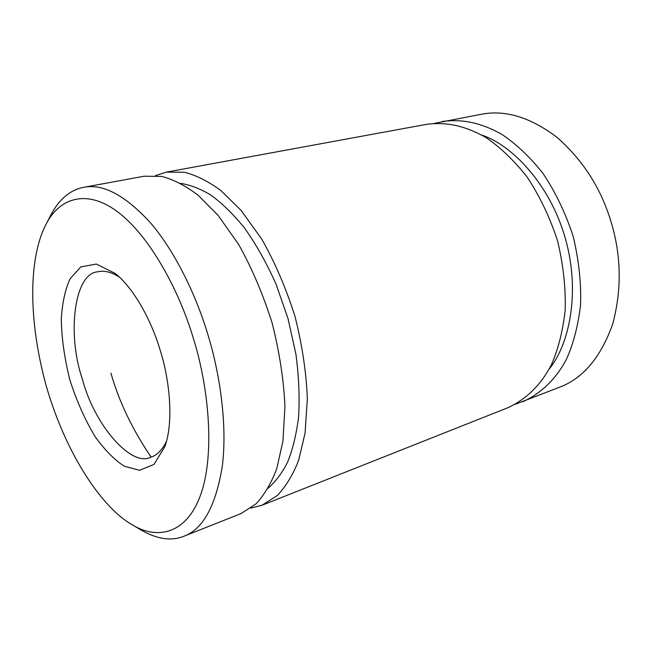 <?xml version="1.0" encoding="UTF-8"?>
<svg xmlns="http://www.w3.org/2000/svg" width="652" height="652" viewBox="0 0 652 652"><rect width="100%" height="100%" fill="white"/><g stroke="black" fill="none" stroke-linecap="round" stroke-linejoin="round"><path stroke-width="0.98" d="M166.513 441.217C162.258 449.921 157.116 455.21 151.085 457.101C131.117 467.867 94.116 424.322 82.478 379.48C66.643 333.555 74.361 273.049 97.881 271.811C104.051 270.23 111.215 271.99 119.373 277.092M434.501 123.342L481.575 114.222C505.365 109.658 530.459 117.327 556.865 137.23C582.407 159.634 600.256 187.157 610.419 219.789C621.299 254.198 622.065 288.942 612.709 324.02C600.908 357.125 583.32 378.144 559.938 387.068L515.202 404.322M442.309 121.443C462.733 118.835 481.037 122.853 501.478 134.133C515.561 143.407 529.294 156.35 542.692 172.959C555.292 191.712 565.447 212.813 573.157 236.277C578.894 260.229 581.348 283.318 580.524 305.543C577.957 326.326 573.271 344.199 566.474 359.17C556.18 378.804 541.625 393.009 522.814 401.795M160.253 350.45C152.136 322.626 134.76 288.869 115.111 273.384L96.366 264.068L80.815 266.904L70.082 278.82C65.363 288.926 62.437 302.12 61.304 318.412C61.475 337.198 64.344 357.777 69.919 380.157C77.091 402.162 85.689 421.282 95.705 437.525C105.648 450.964 115.217 460.54 124.426 466.245L139.504 470.304L153.978 464.411L164.883 446.571C173.937 421.461 169.561 379.668 160.253 350.45M193.351 338.355C208.664 386.84 215.201 454.11 200.645 494.803C186.097 535.488 155.82 539.579 131.981 524.624C103.456 508.568 66.895 457.207 46.194 385.87C26.618 313.938 30.065 254.932 45.844 224.72C58.101 199.593 85.094 187.548 117.523 211.753C149.968 235.934 179.479 291.289 193.351 338.355M131.989 524.632L141.109 530.035C157.05 539.228 171.313 541.299 183.897 536.246C202.984 529.269 215.788 505.928 222.299 466.213C227.312 426.767 220.596 375.813 207.678 333.873C195.567 293.791 174.646 251.053 150.588 222.943C125.265 195.274 102.967 183.399 83.692 187.32C70.049 189.936 59.055 199.259 50.709 215.29L45.852 224.712M83.684 187.32L144.125 176.219L161.68 176.415C173.041 179.3 185.095 185.494 197.849 194.997L218.151 215.421L238.616 244.394C251.786 267.882 262.943 294.052 272.104 322.895C279.488 352.153 283.767 380.018 284.94 406.473L282.944 441.184L276.758 468.641C271.338 483.034 264.467 494.754 256.138 503.784L241.012 513.589M481.901 135.143C511.274 144.728 550.084 183.603 565.602 239.308C581.03 294.989 568.12 346.285 549.114 369.162M155.502 175.6L166.399 172.128L426.563 124.328C446.913 121.753 465.178 125.86 485.61 137.319C499.685 146.733 513.442 159.846 526.881 176.676C539.53 195.665 549.75 217.035 557.533 240.767C563.361 264.997 565.895 288.339 565.145 310.792C562.66 331.77 558.055 349.806 551.331 364.892C541.127 384.664 526.661 398.934 507.941 407.696L262.063 505.235L250.987 508.071M151.101 457.093L151.101 457.093C132.38 429.513 118.998 401.534 110.93 373.156M180.653 183.334C190.514 184.989 200.482 188.844 210.563 194.891C221.403 202.601 232.617 213.497 244.198 227.581C255.723 243.652 266.342 262.512 276.057 284.15L288.013 318.616L295.894 354.06C298.95 377.28 299.822 398.527 298.51 417.785C296.155 435.397 292.512 450.182 287.589 462.138C282.422 472.513 275.959 481.192 268.2 488.169M166.399 172.128L184.206 172.226C195.714 175.021 207.89 181.085 220.743 190.408L241.158 210.482L261.656 238.982C274.818 262.104 285.918 287.882 294.973 316.31C302.218 345.177 306.35 372.675 307.345 398.828L305.063 433.164L298.608 460.385C293.009 474.689 285.959 486.351 277.459 495.373L262.063 505.235M241.02 513.589L183.897 536.246"/></g></svg>

